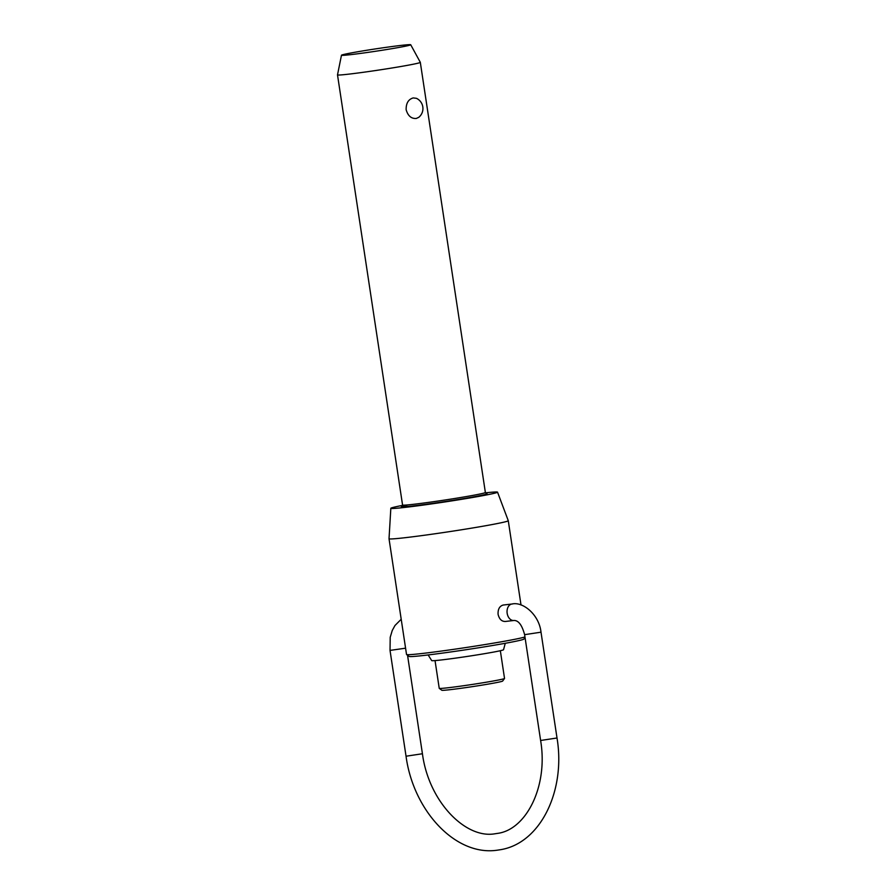 <?xml version="1.0" encoding="UTF-8"?>
<svg xmlns="http://www.w3.org/2000/svg" width="895" height="895" viewBox="0 0 895 895"><rect width="100%" height="100%" fill="white"/><g stroke="black" fill="none" stroke-linecap="round" stroke-linejoin="round"><path stroke-width="1.34" d="M410.715 44.75L420.314 62.337A41.875 1.398 171.4 0 1 420.314 62.359A41.875 1.398 171.4 0 1 408.254 65.19A41.875 1.398 171.4 0 1 363.202 72.305A41.875 1.398 171.4 0 1 337.505 74.878A41.875 1.398 171.4 0 1 337.505 74.867L341.476 55.221A35.017 1.175 -8.6 0 0 362.766 53.107A35.017 1.175 -8.6 0 0 400.636 47.133A35.017 1.175 -8.6 0 0 410.715 44.75A35.017 1.175 -8.6 0 0 389.034 46.943A35.017 1.175 -8.6 0 0 351.556 52.872A35.017 1.175 -8.6 0 0 341.476 55.221M416.309 118.453C411.331 118.822 407.941 115.914 406.14 109.716C406.028 103.249 408.377 99.323 413.199 97.924L416.421 98.316A11.311 11.311 0 0 1 418.77 117.323L416.309 118.453M435.037 660.588L439.232 688.333A33.025 1.108 -8.6 0 0 439.255 688.367A33.025 1.108 -8.6 0 0 460.008 686.23A33.025 1.108 -8.6 0 0 495.024 680.681A33.025 1.108 -8.6 0 0 504.523 678.488A33.025 1.108 -8.6 0 0 504.534 678.455L500.339 650.71M505.272 643.292L503.527 649.736A36.326 1.219 171.4 0 1 493.067 652.175A36.326 1.219 171.4 0 1 454.235 658.306A36.326 1.219 171.4 0 1 431.703 660.599L428.146 654.95M525.041 637.486L523.855 639.097A58.041 1.935 171.4 0 1 507.152 642.946A58.041 1.935 171.4 0 1 445.609 652.679A58.041 1.935 171.4 0 1 409.149 656.438L406.576 654.547A60.301 2.014 -8.6 0 0 444.457 650.643A60.301 2.014 -8.6 0 0 508.405 640.529A60.301 2.014 -8.6 0 0 524.951 636.927M504.523 678.488L502.632 681.061A30.766 1.029 171.4 0 1 493.783 683.109A30.766 1.029 171.4 0 1 461.16 688.266A30.766 1.029 171.4 0 1 441.828 690.258L439.255 688.367M402.56 505.384A53.957 1.801 -8.6 0 0 390.835 508.293A53.957 1.801 -8.6 0 0 423.771 505.004A53.957 1.801 -8.6 0 0 481.991 495.808A53.957 1.801 -8.6 0 0 497.531 492.149A53.957 1.801 -8.6 0 0 485.47 492.843M497.531 492.149L508.27 520.7A60.301 2.014 171.4 0 1 508.27 520.711A60.301 2.014 171.4 0 1 490.896 524.783A60.301 2.014 171.4 0 1 426.031 535.031A60.301 2.014 171.4 0 1 389.023 538.745A60.301 2.014 171.4 0 1 389.023 538.734L406.531 654.48A60.301 2.014 -8.6 0 0 406.576 654.547M503.572 605.009L503.035 605.076C499.466 606.228 497.821 609.327 498.09 614.384C499.32 619.284 501.804 621.633 505.518 621.454L513.909 620.481C518.451 620.324 522.02 625.046 524.615 634.667L541.005 632.183L557.014 737.995L540.614 740.478C548.411 786.437 526.103 829.754 497.519 833.39L494.913 833.782C465.456 839.051 428.649 801.461 422.429 753.747L406.039 756.219L390.03 650.408L405.58 648.181M512.466 603.991A8.29 5.873 83.3 0 0 511.985 604.013A8.29 5.873 83.3 0 0 511.716 604.058A8.29 5.873 83.3 0 0 507.141 613.131A8.29 5.873 83.3 0 0 513.909 620.481M420.314 62.359L485.37 492.485A41.875 1.398 171.4 0 1 473.298 495.315A41.875 1.398 171.4 0 1 414.743 504.165A41.875 1.398 171.4 0 1 402.56 505.004L337.505 74.878M486.231 493.592A43.385 1.454 171.4 0 1 474.585 496.68A43.385 1.454 171.4 0 1 413.915 505.843A43.385 1.454 171.4 0 1 408.31 504.847M406.039 756.219C413.289 810.49 455.286 856.135 496.837 850.25L500.54 849.691C540.781 843.168 565.83 790.352 557.014 737.995M401.944 506.402L402.56 505.004M390.835 508.293L389.023 538.734M503.314 605.031L511.985 604.013C522.87 601.362 539.137 614.608 541.005 632.183M407.538 655.252L422.429 753.747M401.206 619.262L394.975 625.504L392.245 630.505L390.209 637.318L390.03 650.408M524.615 634.667L540.614 740.478M508.27 520.711L521.013 604.998M485.37 492.485L486.365 493.637"/></g></svg>
